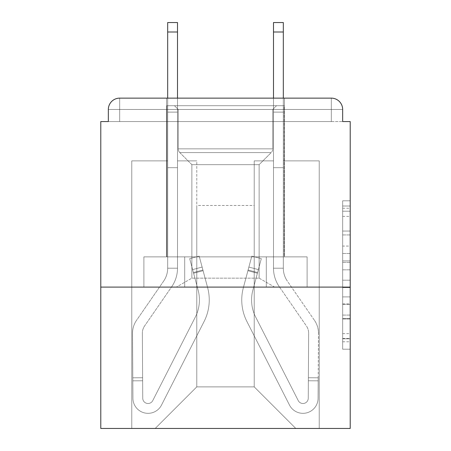 <?xml version="1.0" encoding="UTF-8"?>
<svg xmlns="http://www.w3.org/2000/svg" width="451" height="451" viewBox="0 0 451 451"><rect width="100%" height="100%" fill="white"/><g stroke="black" fill="none" stroke-linecap="round" stroke-linejoin="round"><path stroke-width="0.34" stroke-dasharray="2.25 1.69" d="M342.659 246.071L342.659 269.816L350.218 269.816L350.218 341.785L350.218 208.238L350.218 269.816L342.659 269.816L342.659 206.011L342.659 349.204L342.659 200.813L342.659 338.814L350.218 338.814L342.659 338.814L350.218 338.814L342.659 338.814L342.659 315.074L342.659 349.204L350.218 349.204L350.218 200.813L350.218 338.442L350.218 280.201L342.659 280.201L350.218 280.201L350.218 315.074L350.218 211.203L342.659 211.203L350.218 211.203L350.218 349.204L350.218 208.238L350.218 349.204L342.659 349.204L342.659 200.813L350.218 200.813L350.218 208.238L350.218 200.813L350.218 208.238L350.218 200.813L350.218 206.011L350.218 200.813L342.659 200.813L342.659 211.203L350.218 211.203L342.659 211.203L342.659 246.071L350.218 246.071M284.457 98.138L284.457 256.867L166.543 256.867L284.457 256.867L166.543 256.867L284.457 256.867L284.457 98.138L166.543 98.138L166.543 256.867L166.543 98.138L284.457 98.138L166.543 98.138M350.218 260.915L350.218 253.496L350.218 260.915L342.659 260.915L342.659 231.047L342.659 318.97L342.659 296.899L350.218 296.899L342.659 296.899L342.659 349.204L350.218 349.204L342.659 349.204L350.218 349.204L342.659 349.204L342.659 200.813L350.218 200.813L342.659 200.813L350.218 200.813L342.659 200.813L342.659 260.915L350.218 260.915M350.218 287.101L350.218 121.567L342.659 121.567L342.659 109.475A11.337 11.337 0 0 0 331.322 98.138A11.337 11.337 0 0 1 342.659 109.475A11.337 11.337 0 0 0 331.322 98.138L119.678 98.138L331.322 98.138A11.337 11.337 0 0 1 342.659 109.475A11.337 11.337 0 0 0 331.322 98.138L119.678 98.138A11.337 11.337 0 0 0 108.341 109.475L108.341 121.567L108.341 109.475A11.337 11.337 0 0 1 119.678 98.138A11.337 11.337 0 0 0 108.341 109.475L108.341 121.567L100.782 121.567L100.782 287.101L350.218 287.101L350.218 428.45L100.782 428.45L100.782 287.101L350.218 287.101L100.782 287.101M196.777 160.872L177.502 160.872L196.777 160.872L177.502 160.872L196.777 160.872L177.502 160.872L196.777 160.872L177.502 160.872L196.777 160.872L177.502 160.872L196.777 160.872L177.502 160.872L196.777 160.872L196.777 386.879L196.777 205.47L196.777 386.879L155.206 428.45L319.229 428.45L319.229 160.872L283.324 160.872L319.229 160.872L283.324 160.872L319.229 160.872L283.324 160.872L319.229 160.872L283.324 160.872L319.229 160.872L283.324 160.872L319.229 160.872L283.324 160.872L319.229 160.872L319.229 428.45L319.229 160.872L319.229 428.45L319.229 160.872L319.229 428.45L319.229 160.872L319.229 428.45L319.229 160.872L319.229 428.45L319.229 160.872L319.229 428.45L155.206 428.45L196.777 386.879L196.777 205.47L254.223 205.47L254.223 386.879L196.777 386.879L196.777 160.872M167.676 160.872L131.771 160.872L131.771 428.45L155.206 428.45L196.777 386.879L196.777 205.47L196.777 386.879L196.777 205.47L196.777 386.879L196.777 205.47L196.777 386.879L196.777 205.47L196.777 386.879L254.223 386.879L254.223 205.47L254.223 386.879L295.794 428.45L254.223 386.879L254.223 205.47L254.223 386.879L295.794 428.45L254.223 386.879L254.223 205.47L254.223 386.879L295.794 428.45L254.223 386.879L254.223 205.47L254.223 386.879L295.794 428.45L254.223 386.879L254.223 205.47L254.223 386.879L295.794 428.45L254.223 386.879L254.223 205.47L254.223 386.879L295.794 428.45L254.223 386.879L254.223 205.47L196.777 205.47L196.777 386.879L155.206 428.45L196.777 386.879L155.206 428.45L196.777 386.879L155.206 428.45L196.777 386.879L155.206 428.45L196.777 386.879L155.206 428.45L196.777 386.879L155.206 428.45L131.771 428.45L155.206 428.45L131.771 428.45L155.206 428.45L131.771 428.45L155.206 428.45L131.771 428.45L155.206 428.45L131.771 428.45L155.206 428.45L131.771 428.45L131.771 160.872L131.771 428.45L131.771 160.872L131.771 428.45L131.771 160.872L131.771 428.45L131.771 160.872L131.771 428.45L131.771 160.872L131.771 428.45L131.771 160.872L167.676 160.872L131.771 160.872L167.676 160.872L131.771 160.872L167.676 160.872L131.771 160.872L167.676 160.872L131.771 160.872L167.676 160.872L131.771 160.872L167.676 160.872L167.676 121.567L167.676 160.872M273.498 160.872L254.223 160.872L254.223 205.47L254.223 160.872L254.223 205.47L254.223 160.872L254.223 205.47L254.223 160.872L254.223 205.47L254.223 160.872L254.223 205.47L254.223 160.872L254.223 205.47L254.223 160.872L273.498 160.872L254.223 160.872L273.498 160.872L254.223 160.872L273.498 160.872L254.223 160.872L273.498 160.872L254.223 160.872L273.498 160.872L254.223 160.872L273.498 160.872L273.498 121.567L283.324 121.567L283.324 160.872L283.324 22.55L283.324 167.676L273.498 167.676L273.498 268.204L283.324 268.204L283.324 167.676L273.498 167.676L273.498 268.204L283.324 268.204L283.324 167.676L273.498 167.676L273.498 121.567L273.498 160.872L273.498 121.567L283.324 121.567L273.498 121.567L283.324 121.567L273.498 121.567L283.324 121.567L283.324 112.119L273.498 112.119L273.498 22.55L273.498 121.567L283.324 121.567L283.324 167.676L273.498 167.676L273.498 268.204L283.324 268.204A22.674 22.674 0 0 0 287.343 281.103L314.448 320.311A22.674 22.674 0 0 1 318.474 333.34L318.079 398.306A15.12 15.12 0 0 1 302.959 413.33A15.12 15.12 0 0 0 318.079 398.306A15.12 15.12 0 0 1 302.959 413.33A15.12 15.12 0 0 0 318.079 398.306L318.203 377.808L318.18 380.83L318.203 377.808L318.18 380.83L318.203 377.808L318.18 380.83L318.203 377.808L318.18 380.83L318.203 377.808L318.18 380.83L318.203 377.808L318.18 380.83L308.354 380.768L308.377 377.746L308.253 398.25A5.294 5.294 0 0 1 298.246 400.618A5.294 5.294 0 0 0 302.959 403.504A5.294 5.294 0 0 1 298.246 400.618A5.294 5.294 0 0 0 308.253 398.25A5.294 5.294 0 0 1 302.959 403.504A5.294 5.294 0 0 0 308.253 398.25A5.294 5.294 0 0 1 298.246 400.618L255.694 317.109A37.794 37.794 0 0 1 252.864 290.173A37.794 37.794 0 0 0 255.694 317.109A37.794 37.794 0 0 1 252.864 290.173L261.309 258.654L257.397 273.255L261.309 258.654L251.816 256.112L247.903 270.713L251.816 256.112L261.309 258.654L257.397 273.255L261.309 258.654L251.816 256.112L247.903 270.713L251.816 256.112L261.309 258.654L257.397 273.255L261.309 258.654L251.816 256.112L247.903 270.713L251.816 256.112L261.309 258.654L257.397 273.255L261.309 258.654L251.816 256.112L247.903 270.713L251.816 256.112L261.309 258.654L257.397 273.255L261.309 258.654L251.816 256.112L247.903 270.713L251.816 256.112L261.309 258.654L257.397 273.255L247.903 270.713L251.816 256.112L247.903 270.713L257.397 273.255L247.903 270.713L257.397 273.255L247.903 270.713L257.397 273.255L247.903 270.713L257.397 273.255L247.903 270.713L257.397 273.255L247.903 270.713L257.397 273.255L252.864 290.173L258.378 269.608L257.594 272.528L258.378 269.608L257.594 272.528L258.378 269.608L257.594 272.528L258.378 269.608L257.594 272.528L258.378 269.608L257.594 272.528L258.378 269.608L257.594 272.528L248.101 269.986L248.884 267.065L243.377 287.625A47.62 47.62 0 0 0 246.939 321.574A47.62 47.62 0 0 1 243.377 287.625A47.62 47.62 0 0 0 246.939 321.574L289.491 405.077L246.939 321.574A47.62 47.62 0 0 1 243.377 287.625L247.903 270.713L243.377 287.625A47.62 47.62 0 0 0 246.939 321.574L289.491 405.077A15.12 15.12 0 0 0 302.959 413.33A15.12 15.12 0 0 1 289.491 405.077L246.939 321.574A47.62 47.62 0 0 1 243.377 287.625A47.62 47.62 0 0 0 246.939 321.574L289.491 405.077A15.12 15.12 0 0 0 302.959 413.33A15.12 15.12 0 0 1 289.491 405.077L246.939 321.574A47.62 47.62 0 0 1 243.377 287.625L247.903 270.713L243.377 287.625A47.62 47.62 0 0 0 246.939 321.574L289.491 405.077A15.12 15.12 0 0 0 318.079 398.306L318.18 380.83L308.354 380.768L308.253 398.25A5.294 5.294 0 0 1 298.246 400.618L255.694 317.109A37.794 37.794 0 0 1 252.864 290.173L257.594 272.528L248.101 269.986L243.377 287.625A47.62 47.62 0 0 0 246.939 321.574A47.62 47.62 0 0 1 243.377 287.625L247.903 270.713L243.377 287.625A47.62 47.62 0 0 0 246.939 321.574L289.491 405.077L246.939 321.574A47.62 47.62 0 0 1 243.377 287.625A47.62 47.62 0 0 0 246.939 321.574L289.491 405.077A15.12 15.12 0 0 0 318.079 398.306A15.12 15.12 0 0 1 289.491 405.077L246.939 321.574A47.62 47.62 0 0 1 243.377 287.625L247.903 270.713L243.377 287.625A47.62 47.62 0 0 0 246.939 321.574L289.491 405.077A15.12 15.12 0 0 0 302.959 413.33A15.12 15.12 0 0 1 289.491 405.077L246.939 321.574A47.62 47.62 0 0 1 243.377 287.625A47.62 47.62 0 0 0 246.939 321.574L289.491 405.077A15.12 15.12 0 0 0 318.079 398.306A15.12 15.12 0 0 1 302.959 413.33A15.12 15.12 0 0 0 318.079 398.306L318.18 380.83L308.354 380.768L308.377 377.746L308.253 398.25A5.294 5.294 0 0 1 302.959 403.504A5.294 5.294 0 0 0 308.253 398.25A5.294 5.294 0 0 1 302.959 403.504A5.294 5.294 0 0 0 308.253 398.25A5.294 5.294 0 0 1 298.246 400.618L255.694 317.109A37.794 37.794 0 0 1 252.864 290.173A37.794 37.794 0 0 0 255.694 317.109A37.794 37.794 0 0 1 252.864 290.173A37.794 37.794 0 0 0 255.694 317.109A37.794 37.794 0 0 1 252.864 290.173L257.594 272.528L248.101 269.986L248.884 267.065L243.377 287.625A47.62 47.62 0 0 0 246.939 321.574A47.62 47.62 0 0 1 243.377 287.625A47.62 47.62 0 0 0 246.939 321.574L289.491 405.077L246.939 321.574A47.62 47.62 0 0 1 243.377 287.625L248.884 267.065L243.377 287.625L248.884 267.065L243.377 287.625L248.884 267.065L243.377 287.625L248.884 267.065L243.377 287.625L248.101 269.986L257.594 272.528L248.101 269.986L257.594 272.528L248.101 269.986L257.594 272.528L248.101 269.986L257.594 272.528L252.864 290.173A37.794 37.794 0 0 0 255.694 317.109A37.794 37.794 0 0 1 252.864 290.173A37.794 37.794 0 0 0 255.694 317.109A37.794 37.794 0 0 1 252.864 290.173L257.594 272.528L252.864 290.173A37.794 37.794 0 0 0 255.694 317.109A37.794 37.794 0 0 1 252.864 290.173A37.794 37.794 0 0 0 255.694 317.109A37.794 37.794 0 0 1 252.864 290.173L257.594 272.528L252.864 290.173A37.794 37.794 0 0 0 255.694 317.109A37.794 37.794 0 0 1 252.864 290.173A37.794 37.794 0 0 0 255.694 317.109A37.794 37.794 0 0 1 252.864 290.173L257.594 272.528L252.864 290.173A37.794 37.794 0 0 0 255.694 317.109L298.246 400.618A5.294 5.294 0 0 0 302.959 403.504A5.294 5.294 0 0 1 298.246 400.618A5.294 5.294 0 0 0 308.253 398.25A5.294 5.294 0 0 1 302.959 403.504A5.294 5.294 0 0 0 308.253 398.25A5.294 5.294 0 0 1 298.246 400.618L255.694 317.109L298.246 400.618A5.294 5.294 0 0 0 302.959 403.504A5.294 5.294 0 0 1 298.246 400.618A5.294 5.294 0 0 0 308.253 398.25A5.294 5.294 0 0 1 302.959 403.504A5.294 5.294 0 0 0 308.253 398.25A5.294 5.294 0 0 1 298.246 400.618L255.694 317.109L298.246 400.618A5.294 5.294 0 0 0 302.959 403.504A5.294 5.294 0 0 1 298.246 400.618A5.294 5.294 0 0 0 308.253 398.25A5.294 5.294 0 0 1 302.959 403.504A5.294 5.294 0 0 0 308.253 398.25L308.647 333.283L308.253 398.25L308.647 333.283L308.253 398.25L308.647 333.283L308.253 398.25L308.647 333.283L308.253 398.25L308.647 333.283L308.253 398.25L308.647 333.283L308.253 398.25L308.354 380.768L318.18 380.83L308.354 380.768L318.18 380.83L308.354 380.768L318.18 380.83L308.354 380.768L318.18 380.83L318.079 398.306A15.12 15.12 0 0 1 289.491 405.077A15.12 15.12 0 0 0 302.959 413.33A15.12 15.12 0 0 1 289.491 405.077L246.939 321.574L289.491 405.077A15.12 15.12 0 0 0 318.079 398.306A15.12 15.12 0 0 1 302.959 413.33A15.12 15.12 0 0 0 318.079 398.306L318.18 380.83L318.079 398.306A15.12 15.12 0 0 1 289.491 405.077L246.939 321.574A47.62 47.62 0 0 1 243.377 287.625A47.62 47.62 0 0 0 246.939 321.574L289.491 405.077A15.12 15.12 0 0 0 302.959 413.33A15.12 15.12 0 0 1 289.491 405.077L246.939 321.574L289.491 405.077A15.12 15.12 0 0 0 318.079 398.306A15.12 15.12 0 0 1 302.959 413.33A15.12 15.12 0 0 0 318.079 398.306L318.18 380.83L318.079 398.306A15.12 15.12 0 0 1 289.491 405.077L246.939 321.574L289.491 405.077A15.12 15.12 0 0 0 302.959 413.33A15.12 15.12 0 0 1 289.491 405.077A15.12 15.12 0 0 0 318.079 398.306A15.12 15.12 0 0 1 302.959 413.33A15.12 15.12 0 0 0 318.079 398.306L318.18 380.83L318.079 398.306A15.12 15.12 0 0 1 289.491 405.077A15.12 15.12 0 0 0 318.079 398.306L318.474 333.34A22.674 22.674 0 0 0 314.448 320.311A22.674 22.674 0 0 1 318.474 333.34A22.674 22.674 0 0 0 314.448 320.311A22.674 22.674 0 0 1 318.474 333.34A22.674 22.674 0 0 0 314.448 320.311A22.674 22.674 0 0 1 318.474 333.34A22.674 22.674 0 0 0 314.448 320.311A22.674 22.674 0 0 1 318.474 333.34A22.674 22.674 0 0 0 314.448 320.311A22.674 22.674 0 0 1 318.474 333.34A22.674 22.674 0 0 0 314.448 320.311L287.343 281.103A22.674 22.674 0 0 1 283.324 268.204L283.324 121.567L273.498 121.567L283.324 121.567L273.498 121.567L283.324 121.567L283.324 112.119L273.498 112.119L273.498 22.55L273.498 121.567L283.324 121.567L283.324 167.676L273.498 167.676L273.498 268.204L283.324 268.204L283.324 167.676L273.498 167.676L273.498 121.567L283.324 121.567L273.498 121.567L283.324 121.567L273.498 121.567L283.324 121.567L283.324 22.55L283.324 167.676L273.498 167.676L273.498 268.204A32.5 32.5 0 0 0 279.265 286.689L306.364 325.898A12.848 12.848 0 0 1 308.647 333.283A12.848 12.848 0 0 0 306.364 325.898A12.848 12.848 0 0 1 308.647 333.283A12.848 12.848 0 0 0 306.364 325.898A12.848 12.848 0 0 1 308.647 333.283A12.848 12.848 0 0 0 306.364 325.898A12.848 12.848 0 0 1 308.647 333.283A12.848 12.848 0 0 0 306.364 325.898A12.848 12.848 0 0 1 308.647 333.283A12.848 12.848 0 0 0 306.364 325.898A12.848 12.848 0 0 1 308.647 333.283A12.848 12.848 0 0 0 306.364 325.898L279.265 286.689A32.5 32.5 0 0 1 273.498 268.204L283.324 268.204A22.674 22.674 0 0 0 287.343 281.103A22.674 22.674 0 0 1 283.324 268.204L283.324 167.676L273.498 167.676L273.498 268.204L283.324 268.204L283.324 121.567L273.498 121.567L283.324 121.567L273.498 121.567L273.498 160.872M184.696 287.101L307.108 287.101L143.892 287.101L307.108 287.101L143.892 287.101L307.108 287.101L184.696 287.101L184.696 256.867L143.892 256.867L307.108 256.867L184.696 256.867L184.696 287.101L184.696 256.867L266.304 256.867L266.304 287.101L266.304 256.867L307.108 256.867L307.108 287.101L307.108 256.867L143.892 256.867L143.892 287.101L143.892 256.867L184.696 256.867L184.696 287.101L184.696 256.867L143.892 256.867L266.304 256.867L266.304 287.101L266.304 256.867L307.108 256.867L184.696 256.867L184.696 287.101L184.696 256.867L143.892 256.867L143.892 287.101L143.892 256.867L266.304 256.867L266.304 287.101L266.304 256.867L307.108 256.867L307.108 287.101L307.108 256.867L184.696 256.867L184.696 287.101M295.794 428.45L254.223 386.879L295.794 428.45M167.676 98.138L167.676 121.567L177.502 121.567L177.502 160.872L177.502 121.567L167.676 121.567L167.676 22.55L167.676 167.676L177.502 167.676L177.502 268.204L167.676 268.204L167.676 167.676L177.502 167.676L177.502 268.204L167.676 268.204L167.676 167.676L177.502 167.676L177.502 121.567L167.676 121.567L177.502 121.567L167.676 121.567L177.502 121.567L167.676 121.567L167.676 112.119L177.502 112.119L177.502 22.55L177.502 121.567L167.676 121.567L167.676 167.676L177.502 167.676L177.502 268.204L167.676 268.204A22.674 22.674 0 0 1 163.657 281.103L136.552 320.311A22.674 22.674 0 0 0 132.526 333.34L132.921 398.306A15.12 15.12 0 0 0 148.041 413.33A15.12 15.12 0 0 1 132.921 398.306A15.12 15.12 0 0 0 148.041 413.33A15.12 15.12 0 0 1 132.921 398.306L132.797 377.808L132.819 380.83L132.797 377.808L132.819 380.83L132.797 377.808L132.819 380.83L132.797 377.808L132.819 380.83L132.797 377.808L132.819 380.83L132.797 377.808L132.819 380.83L142.646 380.768L142.623 377.746L142.747 398.25A5.294 5.294 0 0 0 152.754 400.618A5.294 5.294 0 0 1 148.041 403.504A5.294 5.294 0 0 0 152.754 400.618A5.294 5.294 0 0 1 142.747 398.25A5.294 5.294 0 0 0 148.041 403.504A5.294 5.294 0 0 1 142.747 398.25A5.294 5.294 0 0 0 152.754 400.618L195.306 317.109A37.794 37.794 0 0 0 198.136 290.173A37.794 37.794 0 0 1 195.306 317.109A37.794 37.794 0 0 0 198.136 290.173L189.691 258.654L193.603 273.255L189.691 258.654L199.184 256.112L203.097 270.713L199.184 256.112L189.691 258.654L193.603 273.255L189.691 258.654L199.184 256.112L203.097 270.713L199.184 256.112L189.691 258.654L193.603 273.255L189.691 258.654L199.184 256.112L203.097 270.713L199.184 256.112L189.691 258.654L193.603 273.255L189.691 258.654L199.184 256.112L203.097 270.713L199.184 256.112L189.691 258.654L193.603 273.255L189.691 258.654L199.184 256.112L203.097 270.713L199.184 256.112L189.691 258.654L193.603 273.255L203.097 270.713L199.184 256.112L203.097 270.713L193.603 273.255L203.097 270.713L193.603 273.255L203.097 270.713L193.603 273.255L203.097 270.713L193.603 273.255L203.097 270.713L193.603 273.255L203.097 270.713L193.603 273.255L198.136 290.173L192.622 269.608L193.406 272.528L192.622 269.608L193.406 272.528L192.622 269.608L193.406 272.528L192.622 269.608L193.406 272.528L192.622 269.608L193.406 272.528L192.622 269.608L193.406 272.528L202.899 269.986L202.116 267.065L207.623 287.625A47.62 47.62 0 0 1 204.061 321.574A47.62 47.62 0 0 0 207.623 287.625A47.62 47.62 0 0 1 204.061 321.574L161.509 405.077L204.061 321.574A47.62 47.62 0 0 0 207.623 287.625L203.097 270.713L207.623 287.625A47.62 47.62 0 0 1 204.061 321.574L161.509 405.077A15.12 15.12 0 0 1 148.041 413.33A15.12 15.12 0 0 0 161.509 405.077L204.061 321.574A47.62 47.62 0 0 0 207.623 287.625A47.62 47.62 0 0 1 204.061 321.574L161.509 405.077A15.12 15.12 0 0 1 148.041 413.33A15.12 15.12 0 0 0 161.509 405.077L204.061 321.574A47.62 47.62 0 0 0 207.623 287.625L203.097 270.713L207.623 287.625A47.62 47.62 0 0 1 204.061 321.574L161.509 405.077A15.12 15.12 0 0 1 132.921 398.306L132.819 380.83L142.646 380.768L142.747 398.25A5.294 5.294 0 0 0 152.754 400.618L195.306 317.109A37.794 37.794 0 0 0 198.136 290.173L193.406 272.528L202.899 269.986L207.623 287.625A47.62 47.62 0 0 1 204.061 321.574A47.62 47.62 0 0 0 207.623 287.625L203.097 270.713L207.623 287.625A47.62 47.62 0 0 1 204.061 321.574L161.509 405.077L204.061 321.574A47.62 47.62 0 0 0 207.623 287.625A47.62 47.62 0 0 1 204.061 321.574L161.509 405.077A15.12 15.12 0 0 1 132.921 398.306A15.12 15.12 0 0 0 161.509 405.077L204.061 321.574A47.62 47.62 0 0 0 207.623 287.625L203.097 270.713L207.623 287.625A47.62 47.62 0 0 1 204.061 321.574L161.509 405.077A15.12 15.12 0 0 1 148.041 413.33A15.12 15.12 0 0 0 161.509 405.077L204.061 321.574A47.62 47.62 0 0 0 207.623 287.625A47.62 47.62 0 0 1 204.061 321.574L161.509 405.077A15.12 15.12 0 0 1 132.921 398.306A15.12 15.12 0 0 0 148.041 413.33A15.12 15.12 0 0 1 132.921 398.306L132.819 380.83L142.646 380.768L142.623 377.746L142.747 398.25A5.294 5.294 0 0 0 148.041 403.504A5.294 5.294 0 0 1 142.747 398.25A5.294 5.294 0 0 0 148.041 403.504A5.294 5.294 0 0 1 142.747 398.25A5.294 5.294 0 0 0 152.754 400.618L195.306 317.109A37.794 37.794 0 0 0 198.136 290.173A37.794 37.794 0 0 1 195.306 317.109A37.794 37.794 0 0 0 198.136 290.173A37.794 37.794 0 0 1 195.306 317.109A37.794 37.794 0 0 0 198.136 290.173L193.406 272.528L202.899 269.986L202.116 267.065L207.623 287.625A47.62 47.62 0 0 1 204.061 321.574A47.62 47.62 0 0 0 207.623 287.625A47.62 47.62 0 0 1 204.061 321.574L161.509 405.077L204.061 321.574A47.62 47.62 0 0 0 207.623 287.625L202.116 267.065L207.623 287.625L202.116 267.065L207.623 287.625L202.116 267.065L207.623 287.625L202.116 267.065L207.623 287.625L202.899 269.986L193.406 272.528L202.899 269.986L193.406 272.528L202.899 269.986L193.406 272.528L202.899 269.986L193.406 272.528L198.136 290.173A37.794 37.794 0 0 1 195.306 317.109A37.794 37.794 0 0 0 198.136 290.173A37.794 37.794 0 0 1 195.306 317.109A37.794 37.794 0 0 0 198.136 290.173L193.406 272.528L198.136 290.173A37.794 37.794 0 0 1 195.306 317.109A37.794 37.794 0 0 0 198.136 290.173A37.794 37.794 0 0 1 195.306 317.109A37.794 37.794 0 0 0 198.136 290.173L193.406 272.528L198.136 290.173A37.794 37.794 0 0 1 195.306 317.109A37.794 37.794 0 0 0 198.136 290.173A37.794 37.794 0 0 1 195.306 317.109A37.794 37.794 0 0 0 198.136 290.173L193.406 272.528L198.136 290.173A37.794 37.794 0 0 1 195.306 317.109L152.754 400.618A5.294 5.294 0 0 1 148.041 403.504A5.294 5.294 0 0 0 152.754 400.618A5.294 5.294 0 0 1 142.747 398.25A5.294 5.294 0 0 0 148.041 403.504A5.294 5.294 0 0 1 142.747 398.25A5.294 5.294 0 0 0 152.754 400.618L195.306 317.109L152.754 400.618A5.294 5.294 0 0 1 148.041 403.504A5.294 5.294 0 0 0 152.754 400.618A5.294 5.294 0 0 1 142.747 398.25A5.294 5.294 0 0 0 148.041 403.504A5.294 5.294 0 0 1 142.747 398.25A5.294 5.294 0 0 0 152.754 400.618L195.306 317.109L152.754 400.618A5.294 5.294 0 0 1 148.041 403.504A5.294 5.294 0 0 0 152.754 400.618A5.294 5.294 0 0 1 142.747 398.25A5.294 5.294 0 0 0 148.041 403.504A5.294 5.294 0 0 1 142.747 398.25L142.353 333.283L142.747 398.25L142.353 333.283L142.747 398.25L142.353 333.283L142.747 398.25L142.353 333.283L142.747 398.25L142.353 333.283L142.747 398.25L142.353 333.283L142.747 398.25L142.646 380.768L132.819 380.83L142.646 380.768L132.819 380.83L142.646 380.768L132.819 380.83L142.646 380.768L132.819 380.83L132.921 398.306A15.12 15.12 0 0 0 161.509 405.077A15.12 15.12 0 0 1 148.041 413.33A15.12 15.12 0 0 0 161.509 405.077L204.061 321.574L161.509 405.077A15.12 15.12 0 0 1 132.921 398.306A15.12 15.12 0 0 0 148.041 413.33A15.12 15.12 0 0 1 132.921 398.306L132.819 380.83L132.921 398.306A15.12 15.12 0 0 0 161.509 405.077L204.061 321.574A47.62 47.62 0 0 0 207.623 287.625A47.62 47.62 0 0 1 204.061 321.574L161.509 405.077A15.12 15.12 0 0 1 148.041 413.33A15.12 15.12 0 0 0 161.509 405.077L204.061 321.574L161.509 405.077A15.12 15.12 0 0 1 132.921 398.306A15.12 15.12 0 0 0 148.041 413.33A15.12 15.12 0 0 1 132.921 398.306L132.819 380.83L132.921 398.306A15.12 15.12 0 0 0 161.509 405.077L204.061 321.574L161.509 405.077A15.12 15.12 0 0 1 148.041 413.33A15.12 15.12 0 0 0 161.509 405.077A15.12 15.12 0 0 1 132.921 398.306A15.12 15.12 0 0 0 148.041 413.33A15.12 15.12 0 0 1 132.921 398.306L132.819 380.83L132.921 398.306A15.12 15.12 0 0 0 161.509 405.077A15.12 15.12 0 0 1 132.921 398.306L132.526 333.34A22.674 22.674 0 0 1 136.552 320.311A22.674 22.674 0 0 0 132.526 333.34A22.674 22.674 0 0 1 136.552 320.311A22.674 22.674 0 0 0 132.526 333.34A22.674 22.674 0 0 1 136.552 320.311A22.674 22.674 0 0 0 132.526 333.34A22.674 22.674 0 0 1 136.552 320.311A22.674 22.674 0 0 0 132.526 333.34A22.674 22.674 0 0 1 136.552 320.311A22.674 22.674 0 0 0 132.526 333.34A22.674 22.674 0 0 1 136.552 320.311L163.657 281.103A22.674 22.674 0 0 0 167.676 268.204L167.676 121.567L177.502 121.567L167.676 121.567L177.502 121.567L167.676 121.567L167.676 112.119L177.502 112.119L177.502 22.55L177.502 121.567L167.676 121.567L167.676 167.676L177.502 167.676L177.502 268.204L167.676 268.204L167.676 167.676L177.502 167.676L177.502 121.567L167.676 121.567L177.502 121.567L167.676 121.567L177.502 121.567L167.676 121.567L167.676 22.55L167.676 167.676L177.502 167.676L177.502 268.204A32.5 32.5 0 0 1 171.735 286.689L144.636 325.898A12.848 12.848 0 0 0 142.353 333.283A12.848 12.848 0 0 1 144.636 325.898A12.848 12.848 0 0 0 142.353 333.283A12.848 12.848 0 0 1 144.636 325.898A12.848 12.848 0 0 0 142.353 333.283A12.848 12.848 0 0 1 144.636 325.898A12.848 12.848 0 0 0 142.353 333.283A12.848 12.848 0 0 1 144.636 325.898A12.848 12.848 0 0 0 142.353 333.283A12.848 12.848 0 0 1 144.636 325.898A12.848 12.848 0 0 0 142.353 333.283A12.848 12.848 0 0 1 144.636 325.898L171.735 286.689A32.5 32.5 0 0 0 177.502 268.204L167.676 268.204A22.674 22.674 0 0 1 163.657 281.103A22.674 22.674 0 0 0 167.676 268.204L167.676 167.676L177.502 167.676L177.502 268.204L167.676 268.204L167.676 121.567L177.502 121.567L167.676 121.567L177.502 121.567L177.502 167.676L177.502 22.55L177.502 268.204L167.676 268.204A22.674 22.674 0 0 1 163.657 281.103A22.674 22.674 0 0 0 167.676 268.204L167.676 167.676L177.502 167.676L177.502 268.204L167.676 268.204L167.676 167.676L177.502 167.676L177.502 22.55L177.502 268.204A32.5 32.5 0 0 1 171.735 286.689A32.5 32.5 0 0 0 177.502 268.204L167.676 268.204A22.674 22.674 0 0 1 163.657 281.103A22.674 22.674 0 0 0 167.676 268.204L167.676 167.676L177.502 167.676L177.502 268.204L167.676 268.204L167.676 167.676L177.502 167.676L177.502 22.55L177.502 268.204L167.676 268.204A22.674 22.674 0 0 1 163.657 281.103A22.674 22.674 0 0 0 167.676 268.204L167.676 112.119L177.502 112.119L177.502 22.55L167.676 22.55L167.676 112.119L177.502 112.119L177.502 121.567L177.502 112.119L167.676 112.119L167.676 22.55L167.676 167.676L177.502 167.676L177.502 268.204L167.676 268.204L167.676 167.676L177.502 167.676L177.502 121.567L177.502 167.676L167.676 167.676L177.502 167.676L167.676 167.676L167.676 121.567L177.502 121.567L177.502 112.119L167.676 112.119L167.676 22.55L167.676 121.567L177.502 121.567L177.502 167.676L167.676 167.676L177.502 167.676L167.676 167.676L167.676 112.119L177.502 112.119L167.676 112.119L167.676 31.998L177.502 31.998M342.659 109.475L331.327 109.475L331.322 98.138L331.322 109.469L331.322 98.138L331.322 109.469L342.659 109.475L331.327 109.475L331.322 98.138L331.322 109.469L342.659 109.475L331.327 109.475L331.322 98.138L331.322 109.469L342.659 109.475A11.337 11.337 0 0 0 331.322 98.138L331.322 121.567L331.327 109.475L331.322 121.567L331.327 109.475L331.322 121.567L331.327 109.475L342.659 109.475L331.322 109.475L342.659 109.475A11.337 11.337 0 0 0 331.322 98.138A11.337 11.337 0 0 1 342.659 109.475L342.659 121.567L342.659 109.475A11.337 11.337 0 0 0 331.322 98.138L331.322 121.567L108.341 121.567L119.678 121.567L108.341 121.567L119.678 121.567L108.341 121.567L119.678 121.567L108.341 121.567L119.678 121.567L108.341 121.567L119.678 121.567L108.341 121.567L119.678 121.567L119.678 109.475L119.678 121.567L119.678 109.475L331.322 109.475L108.341 109.475L108.341 121.567L108.341 109.475A11.337 11.337 0 0 1 119.678 98.138A11.337 11.337 0 0 0 108.341 109.475L108.341 121.567L108.341 109.475A11.337 11.337 0 0 1 119.678 98.138A11.337 11.337 0 0 0 108.341 109.475L119.678 109.475L119.678 98.138A11.337 11.337 0 0 0 108.341 109.475L119.673 109.475L119.673 121.567L119.678 109.475L331.322 109.475L331.322 121.567L342.659 121.567L119.678 121.567L119.678 109.475L119.673 121.567L119.678 109.475L331.322 109.475L331.322 98.138L119.678 98.138A11.337 11.337 0 0 0 108.341 109.475L119.673 109.475L119.673 121.567L119.678 109.475L342.659 109.475A11.337 11.337 0 0 0 331.322 98.138L119.678 98.138A11.337 11.337 0 0 0 108.341 109.475L119.673 109.475L119.673 121.567L342.659 121.567L119.678 121.567L342.659 121.567L119.678 121.567L342.659 121.567L119.678 121.567L342.659 121.567L119.678 121.567L342.659 121.567L119.678 121.567L119.673 109.475L331.322 109.475L119.673 109.475L331.322 109.475L331.322 121.567L331.322 109.469L108.341 109.475L119.673 109.475L119.678 98.138L119.678 109.475L108.341 109.475L119.673 109.475L119.678 98.138L119.678 109.469L108.341 109.475L119.678 109.475L119.678 98.138L119.678 109.469L119.678 98.138L119.678 109.469L108.341 109.475M342.659 269.816L350.218 269.816L342.659 269.816M342.659 206.011L342.659 200.813L342.659 206.011L350.218 206.011L342.659 206.011M342.659 318.598L342.659 287.62L342.659 318.598L350.218 318.598L342.659 318.598M342.659 287.62L342.659 280.201L350.218 280.201L342.659 280.201L342.659 287.62L350.218 287.62L342.659 287.62M342.659 231.047L342.659 211.203L342.659 231.047L350.218 231.047L342.659 231.047M342.659 200.813L350.218 200.813L342.659 200.813L342.659 208.238L342.659 200.813L350.218 200.813M342.659 349.204L350.218 349.204L342.659 349.204L342.659 341.785L342.659 349.204M283.324 31.998L273.498 31.998L283.324 31.998L273.498 31.998L283.324 31.998L273.498 31.998L283.324 31.998L273.498 31.998L283.324 31.998L273.498 31.998L283.324 31.998L283.324 22.55L273.498 22.55L273.498 31.998L283.324 31.998L283.324 112.119L283.324 22.55L283.324 121.567L273.498 121.567L273.498 268.204L283.324 268.204A22.674 22.674 0 0 0 287.343 281.103A22.674 22.674 0 0 1 283.324 268.204L283.324 167.676L273.498 167.676L273.498 268.204L283.324 268.204L283.324 167.676L273.498 167.676L273.498 22.55L273.498 268.204A32.5 32.5 0 0 0 279.265 286.689A32.5 32.5 0 0 1 273.498 268.204L283.324 268.204A22.674 22.674 0 0 0 287.343 281.103A22.674 22.674 0 0 1 283.324 268.204L283.324 167.676L273.498 167.676L273.498 268.204L283.324 268.204L283.324 167.676L273.498 167.676L273.498 22.55L273.498 268.204L283.324 268.204A22.674 22.674 0 0 0 287.343 281.103A22.674 22.674 0 0 1 283.324 268.204L283.324 112.119L273.498 112.119L273.498 98.138M177.502 268.204A32.5 32.5 0 0 1 171.735 286.689A32.5 32.5 0 0 0 177.502 268.204L167.676 268.204A22.674 22.674 0 0 1 163.657 281.103A22.674 22.674 0 0 0 167.676 268.204L177.502 268.204A32.5 32.5 0 0 1 171.735 286.689A32.5 32.5 0 0 0 177.502 268.204L167.676 268.204L177.502 268.204A32.5 32.5 0 0 1 171.735 286.689A32.5 32.5 0 0 0 177.502 268.204L167.676 268.204L177.502 268.204A32.5 32.5 0 0 1 171.735 286.689A32.5 32.5 0 0 0 177.502 268.204M152.754 400.618L195.306 317.109L152.754 400.618A5.294 5.294 0 0 1 148.041 403.504A5.294 5.294 0 0 0 152.754 400.618A5.294 5.294 0 0 1 148.041 403.504A5.294 5.294 0 0 0 152.754 400.618L195.306 317.109L152.754 400.618A5.294 5.294 0 0 1 142.747 398.25A5.294 5.294 0 0 0 152.754 400.618L195.306 317.109A37.794 37.794 0 0 0 198.136 290.173L193.406 272.528L198.136 290.173A37.794 37.794 0 0 1 195.306 317.109L152.754 400.618M177.502 98.138L177.502 121.567L167.676 121.567L167.676 167.676L167.676 112.119L177.502 112.119L167.676 112.119L167.676 31.998M273.498 31.998L273.498 121.567L283.324 121.567L273.498 121.567L273.498 167.676L283.324 167.676L273.498 167.676L283.324 167.676L273.498 167.676L283.324 167.676L283.324 112.119L273.498 112.119L273.498 121.567L273.498 112.119L283.324 112.119L273.498 112.119L283.324 112.119L283.324 167.676L273.498 167.676L273.498 268.204L283.324 268.204L283.324 167.676L273.498 167.676L273.498 121.567L273.498 167.676L283.324 167.676L273.498 167.676L283.324 167.676L283.324 121.567L273.498 121.567L273.498 112.119L283.324 112.119L283.324 121.567L283.324 112.119L273.498 112.119L283.324 112.119L283.324 98.138M273.498 268.204A32.5 32.5 0 0 0 279.265 286.689A32.5 32.5 0 0 1 273.498 268.204L283.324 268.204A22.674 22.674 0 0 0 287.343 281.103A22.674 22.674 0 0 1 283.324 268.204L273.498 268.204A32.5 32.5 0 0 0 279.265 286.689A32.5 32.5 0 0 1 273.498 268.204L283.324 268.204L273.498 268.204A32.5 32.5 0 0 0 279.265 286.689A32.5 32.5 0 0 1 273.498 268.204L283.324 268.204L273.498 268.204A32.5 32.5 0 0 0 279.265 286.689A32.5 32.5 0 0 1 273.498 268.204M298.246 400.618L255.694 317.109L298.246 400.618A5.294 5.294 0 0 0 302.959 403.504A5.294 5.294 0 0 1 298.246 400.618A5.294 5.294 0 0 0 302.959 403.504A5.294 5.294 0 0 1 298.246 400.618L255.694 317.109L298.246 400.618A5.294 5.294 0 0 0 308.253 398.25A5.294 5.294 0 0 1 298.246 400.618L255.694 317.109A37.794 37.794 0 0 1 252.864 290.173L257.594 272.528L252.864 290.173A37.794 37.794 0 0 0 255.694 317.109L298.246 400.618M178.258 109.475L174.481 105.697L276.519 105.697L174.481 105.697L276.519 105.697L174.481 105.697L178.258 109.475L272.742 109.475L276.519 105.697L272.742 109.475L178.258 109.475L272.742 109.475L178.258 109.475L178.258 148.858L178.258 109.475M259.133 278.154L274.631 287.101L176.369 287.101L274.631 287.101L176.369 287.101L274.631 287.101L259.133 278.154L191.867 278.154L176.369 287.101L191.867 278.154L259.133 278.154L191.867 278.154L259.133 278.154L259.133 164.654L191.867 164.654L191.867 278.154L191.867 164.654L179.808 152.596A5.294 5.294 0 0 1 178.258 148.858L272.742 148.858L272.742 109.475L272.742 148.858L178.258 148.858A5.294 5.294 0 0 0 179.808 152.596L271.192 152.596A5.294 5.294 0 0 0 272.742 148.858A5.294 5.294 0 0 1 271.192 152.596L179.808 152.596L271.192 152.596L179.808 152.596L191.867 164.654L259.133 164.654L271.192 152.596L259.133 164.654L259.133 278.154M166.921 105.697L284.079 105.697L284.079 256.867L166.921 256.867L284.079 256.867L166.921 256.867L284.079 256.867L284.079 105.697L166.921 105.697L166.921 256.867L166.921 105.697L284.079 105.697L166.921 105.697M259.133 164.654L191.867 164.654L259.133 164.654M266.304 256.867L266.304 287.101L266.304 256.867M167.676 167.676L177.502 167.676L167.676 167.676M189.691 258.654L199.184 256.112L189.691 258.654M167.676 112.119L177.502 112.119L167.676 112.119M283.324 167.676L273.498 167.676L283.324 167.676M261.309 258.654L251.816 256.112L261.309 258.654M283.324 112.119L273.498 112.119L283.324 112.119M331.322 98.138L331.322 109.475L119.678 109.469L119.678 98.138L119.678 109.469L331.322 109.469L119.678 109.469L119.678 98.138M342.659 315.074L350.218 315.074L342.659 315.074M342.659 303.946L350.218 303.946M342.659 234.943L350.218 234.943L342.659 234.943M342.659 208.238L350.218 208.238M342.659 341.785L350.218 341.785M342.659 333.622L350.218 333.622M342.659 216.395L350.218 216.395M342.659 262.397L350.218 262.397L342.659 262.397M342.659 304.318L350.218 304.318L342.659 304.318M342.659 318.97L350.218 318.97L342.659 318.97M342.659 253.496L350.218 253.496L342.659 253.496M142.646 380.768L132.819 380.83L142.646 380.768M202.899 269.986L193.406 272.528L202.899 269.986M308.354 380.768L318.18 380.83L308.354 380.768M248.101 269.986L257.594 272.528L248.101 269.986M342.659 338.442L350.218 338.442M342.659 338.814L350.218 338.814M342.659 211.203L350.218 211.203M132.797 377.808L142.623 377.746L132.797 377.808M192.622 269.608L202.116 267.065L192.622 269.608M318.203 377.808L308.377 377.746L318.203 377.808M258.378 269.608L248.884 267.065L258.378 269.608M167.676 22.55L177.502 22.55L167.676 22.55M283.324 22.55L273.498 22.55L283.324 22.55"/><path stroke-width="0.68" d="M350.218 287.101L350.218 121.567L342.659 121.567L342.659 109.475A11.337 11.337 0 0 0 331.322 98.138L119.678 98.138A11.337 11.337 0 0 0 108.341 109.475L108.341 121.567L100.782 121.567L100.782 428.45L350.218 428.45L350.218 287.101L100.782 287.101M108.341 109.475L108.341 121.567M331.322 98.138L284.457 98.138M166.543 98.138L119.678 98.138M342.659 121.567L342.659 109.475M177.502 31.998L167.676 31.998L167.676 22.55L177.502 22.55L177.502 98.138M167.676 31.998L167.676 98.138M283.324 22.55L283.324 31.998L273.498 31.998L273.498 22.55L283.324 22.55M273.498 98.138L273.498 31.998M283.324 98.138L283.324 31.998"/></g></svg>
